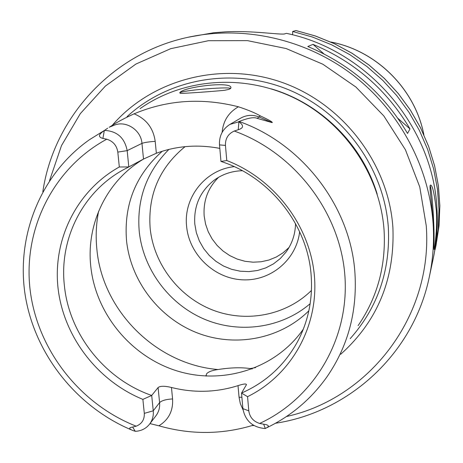 <?xml version="1.0" encoding="UTF-8"?>
<svg xmlns="http://www.w3.org/2000/svg" width="463" height="463" viewBox="0 0 463 463"><rect width="100%" height="100%" fill="white"/><g stroke="black" fill="none" stroke-linecap="round" stroke-linejoin="round"><path stroke-width="0.69" d="M289.057 247.456L283.107 252.775L276.342 257L268.939 260.027L261.109 261.769L253.07 262.191L245.031 261.288L237.218 259.083L229.827 255.64L223.073 251.05L217.118 245.442L212.135 238.96L208.252 231.789L205.578 224.109L204.183 216.128C203.112 200.901 207.91 187.961 218.582 177.306M295.533 223.6C295.301 234.214 292.124 243.723 286.001 252.127L280.26 258.574L273.465 263.881L265.82 267.886L257.561 270.485L248.944 271.602L240.216 271.208L231.645 269.327L223.479 266.011L215.961 261.358L209.311 255.518L203.72 248.654L199.356 240.968L196.353 232.692L194.801 224.063C193.656 206.081 200.028 191.52 213.923 180.379C222.298 174.221 231.795 170.997 242.404 170.72M234.243 166.645C205.213 169.707 183.342 197.62 186.606 226.332C189.124 254.424 213.999 278.385 242.143 279.797C270.276 281.51 296.407 260.038 299.648 231.743M310.152 303.693C281.44 328.302 239.157 334.066 203.946 319.001C168.752 303.855 143.061 269.13 139.213 231.251C136.649 199.304 146.545 172.022 168.908 149.404M162.287 151.233C135.659 174.962 123.737 204.739 126.526 240.563C130.688 281.006 158.954 317.884 197.041 332.816C235.135 347.69 280.161 339.229 308.85 310.789M206 375.256L206.076 376.083L206.544 373.878C208.217 371.835 212.042 370.388 218.027 369.532C230.452 367.581 241.177 367.257 250.199 368.565L252.167 368.959M179.754 92.849C182.219 86.795 235.644 80.481 230.586 88.52L228.803 89.411L224.642 90.285C211.956 91.57 184.534 93.491 180.512 93.376L179.731 92.884L180.391 92.49C186.033 89.938 231.714 86.39 230.476 88.618M109.407 127.169L111.705 125.704C116.907 122.255 124.368 118.296 134.096 113.829C167.276 99.904 202.053 97.554 238.416 106.785C248.168 110.015 255.46 113.053 260.299 115.895C268.696 119.784 272.684 122.035 272.256 122.654L259.286 117.07C252.879 114.5 246.71 114.841 240.772 118.094L229.937 124.397L238.908 121.781C243.955 125.409 243.729 128.06 238.242 129.738L234.266 131.029C228.172 133.807 225.232 138.605 225.446 145.411L219.503 144.884C219.068 135.966 222.547 129.136 229.937 124.397M266.59 427.841C291.088 416.081 311.269 399.002 327.133 376.598C347.985 346.202 357.262 311.802 354.965 273.401C350.885 207.262 302.831 143.929 239.128 121.485C248.116 117.949 254.141 116.907 257.208 118.36L272.256 122.654M358.09 325.639C377.397 297.454 386.061 265.693 384.076 230.354C380.291 175.477 344.981 123.002 294.671 98.179C244.296 73.432 183.354 78.154 140.075 108.637M142.882 399.384L151.708 395.454L153.247 410.803C153.681 415.797 152.466 420.23 149.601 424.102C146.077 428.541 141.383 430.949 135.52 431.319L133.222 430.648C128.702 428.854 128.511 427.656 132.649 427.054L136.186 426.186C141.857 423.894 144.56 419.623 144.3 413.366L142.882 399.384C97.352 380.771 63.483 336.468 58.031 288.009C52.66 239.591 76.684 190.658 119.321 166.981L117.81 152.101C116.757 145.446 113.065 141.146 106.745 139.207L102.908 138.437C97.913 137.089 98.376 134.467 104.308 130.583L107.653 128.187M104.603 130.398C117.162 131.133 124.68 137.881 127.175 150.631L128.807 166.952L143.507 159.058L156.349 153.259C176.687 145.822 197.84 144.201 219.815 148.397M239.128 121.485L238.648 121.63M263.626 424.172C269.292 425.005 269.854 426.435 265.299 428.454L265.073 428.553C252.543 427.372 245.153 420.728 242.896 408.621L241.518 393.075L247.549 396.664L248.799 410.866C249.731 417.192 253.342 421.394 259.627 423.454L263.626 424.172L265.299 428.454M225.446 145.411L226.777 160.539C274.895 178.984 310.615 226.61 314.493 277.059C318.388 327.549 290.718 375.562 247.549 396.664M226.777 160.539L220.967 161.437C270.033 177.045 307.779 224.943 311.165 275.52C312.832 299.11 308.364 321.027 297.761 341.272C284.774 365.023 266.028 382.293 241.518 393.075L246.478 384.643C246.31 383.526 243.492 383.862 238.017 385.644C216.198 392.497 194.014 393.11 171.46 387.479C164.718 385.858 160.267 385.876 158.091 387.543L151.708 395.454C105.124 379.376 69.415 334.766 64.444 286.111C58.853 239.122 82.808 191.132 124.726 169.041L128.807 166.952L119.321 166.981M253.359 425.179C222.171 434.664 190.681 434.867 158.884 425.798L149.977 423.604M303.346 329.1C276.07 368.328 223.947 385.123 177.844 371.17C131.695 357.257 95.91 314.429 90.817 266.763C85.933 224.063 106.855 180.396 144.028 158.786M220.967 161.437L219.503 144.884M112.179 125.409C151.87 79.329 221.059 60.803 282.135 82.431C343.199 103.972 388.7 163.821 392.89 227.466C394.927 278.969 377.53 321.235 340.699 354.264M188.458 37.19L213.507 32.769L225.961 31.797C252.607 30.413 281.869 35.217 284.901 33.822L286.447 33.353C367.599 50.021 433.125 126.584 436.945 208.57C437.963 225.383 436.754 241.894 433.316 258.105L429.311 276.926C432.963 259.702 434.242 242.149 433.148 224.266C429.427 166.825 399.28 110.535 352.355 74.618C305.256 38.927 243.729 25.274 188.458 37.19C112.075 53.222 53.662 117.805 42.833 191.728M436.383 210.891C437.628 230.412 434.23 250.118 433.999 249.574L433.299 223.652C432.054 204.565 428.993 185.622 430.376 185.119C432.373 184.54 434.375 193.135 436.383 210.891M430.168 185.738C431.169 188.209 432.158 196.833 433.131 211.603C434.097 227.975 434.335 239.736 433.843 246.866M307.785 46.497L313.011 44.373C354.589 61.77 386.918 89.938 409.986 128.888L407.544 133.454C383.804 93.393 350.549 64.403 307.785 46.497M295.973 30.552L292.662 31.484L292.645 34.835M292.662 31.484L312.479 37.04L331.635 44.801L349.883 54.68L366.968 66.545L382.658 80.244L396.745 95.586L409.037 112.382L419.368 130.387L427.615 149.358L433.669 169.047L437.471 189.182L438.976 209.502L438.183 229.729L434.172 253.817M313.011 44.373L323.961 53.916M397.937 118.383L409.986 128.888M311.437 290.451C285.972 315.569 246.096 323.087 212.378 309.915C178.666 296.69 153.71 264.008 150.145 228.184C147.766 194.871 159.411 167.693 185.067 146.649M218.027 369.532C156.43 364.491 102.537 311.101 96.9 249.545C95.563 236.668 96.125 223.924 98.602 211.307M255.611 367.593L250.199 368.565M104.644 130.282L89.261 139.832C40.57 174.348 16.095 235.736 25.095 294.52C34.285 353.344 75.643 406.045 130.705 429.6M156.349 153.259L155.198 141.342C153.322 128.101 146.285 118.927 134.096 113.829M238.416 106.785C228.583 112.428 223.154 120.959 222.13 132.366M260.299 115.895L257.208 118.36M259.627 423.454C313.908 398.458 349.524 338.957 344.894 275.763C340.328 212.621 294.919 152.952 234.266 131.029M106.745 139.207C53.158 168.173 23.138 229.179 30.037 289.207C37.017 349.287 79.491 403.881 136.186 426.186M248.799 410.866L242.896 408.621M238.017 385.644L239.047 397.208L241.889 397.266M239.047 397.208L240.349 403.707L243.046 409.853M158.884 425.798C168.682 419.767 173.249 410.814 172.577 398.932L171.46 387.479M144.3 413.366L153.247 410.803L159.59 402.613L158.091 387.543M149.601 424.102L156.002 415.687C158.815 411.879 160.013 407.521 159.59 402.613C161.83 400.518 166.159 399.291 172.577 398.932M132.649 427.054L135.208 431.238M143.507 159.058L141.967 143.38C141.065 129.889 125.71 120.056 113.875 125.351L109.175 127.267M117.81 152.101L127.175 150.631L141.967 143.38C144.311 142.5 148.721 141.823 155.198 141.342M111.519 126.312L111.705 125.704M102.908 138.437L104.308 130.583M238.242 129.738L238.908 121.781M377.2 194.165C362.425 144.763 320.934 103.463 271.457 88.919M350.161 338.69C377.704 307.669 390.431 270.629 388.341 227.57C384.377 168.723 344.281 112.943 288.889 89.868C233.462 66.799 168.567 78.316 127.065 116.624M286.47 416.521C369.399 398.4 433.079 316.05 426.261 225.822L419.756 186.942L405.432 149.775L383.839 115.958L355.897 87.015L322.838 64.218L286.14 48.546L247.427 40.628L208.402 40.715L170.725 48.673L135.943 64.039L105.431 86.025L80.325 113.614L61.492 145.608L49.529 180.674M423.813 134.623C415.016 89.035 376.413 50.612 330.785 42.023M295.892 30.517L315.401 35.981L334.263 43.62L352.216 53.338L369.023 65.005L384.464 78.484L398.313 93.578L410.403 110.101L420.572 127.817L428.68 146.493L434.635 165.876L438.374 185.704L439.85 205.722L439.069 225.655L436.048 245.257L439.063 225.672L439.844 205.751L438.368 185.744L434.63 165.916L428.674 146.534L420.56 127.857L410.386 110.136L398.296 93.607L384.429 78.502L368.988 65.023L352.175 53.349L334.211 43.626L315.349 35.987L295.84 30.523M251.924 425.624L253.956 425.532M275.45 423.269C349.328 412.093 413.633 353.385 429.311 276.926M423.859 134.727C415.108 89.006 376.442 50.519 330.68 41.977M435.122 249.609L436.048 245.257"/></g></svg>
